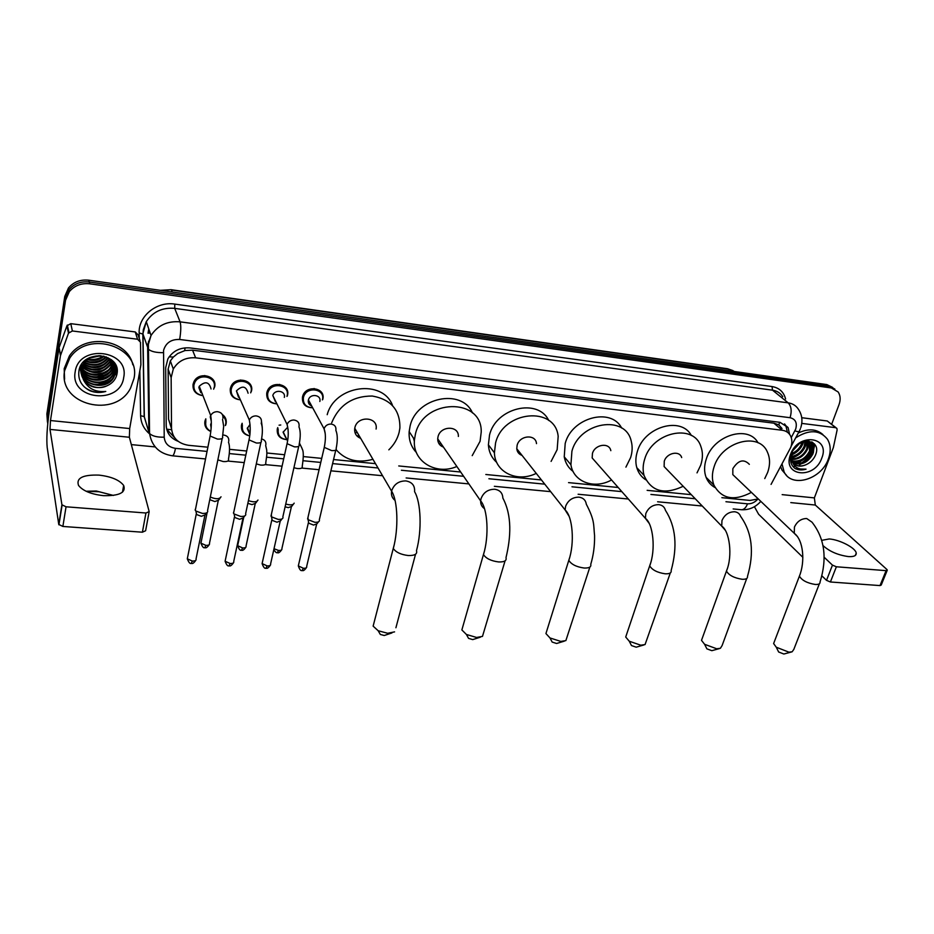 <?xml version="1.0" encoding="UTF-8"?>
<svg xmlns="http://www.w3.org/2000/svg" width="934" height="934" viewBox="0 0 934 934"><rect width="100%" height="100%" fill="white"/><g stroke="black" fill="none" stroke-linecap="round" stroke-linejoin="round"><path stroke-width="1.4" d="M286.645 439.599C279.861 438.91 276.744 435.384 277.293 429.021L277.48 428.309M249.693 435.874C243.634 434.579 240.902 431.041 241.486 425.239L241.859 423.931M222.327 414.509C225.479 416.821 226.74 419.856 226.121 423.616L225.666 425.168M210.815 431.508C206.274 429.477 204.301 426.102 204.908 421.374L205.492 419.471M312.516 407.796C305.301 407.434 301.951 403.838 302.488 397.008L302.604 396.565C305.418 384.434 326.083 387.388 322.779 399.355L322.767 399.425M276.476 403.827C269.494 403.126 266.26 399.483 266.785 392.875L267.089 391.778C270.533 380.033 290.649 383.57 287.497 395.269L287.31 395.981M239.618 399.74C232.905 398.713 229.799 395.012 230.313 388.649L230.838 386.909C234.889 375.585 254.468 379.659 251.468 391.101L250.919 392.117M201.942 395.502C195.521 394.171 192.556 390.447 193.058 384.341L193.84 381.959C198.463 371.078 217.505 375.643 214.668 386.839L213.898 388.486M280.76 424.993L279.068 425.18M279.651 384.388L278.811 385.415M269.179 390.062L267.836 390.085M314.128 388.497L313.182 389.63M305.126 393.95L303.643 394.113M771.064 484.396L790.783 447.351C792.324 442.938 792.195 439.015 790.386 435.583C788.646 432.559 785.926 430.784 782.248 430.27L195.626 357.827C185.703 357.162 178.254 360.898 173.292 369.035L171.144 377.628L171.517 428.286C172.416 437.906 178.09 443.58 188.528 445.308L207.885 447.199M177.67 353.542L185.014 350.542L177.67 353.542L173.339 357.057L170.35 360.909L168.132 369.117L168.564 419.273L171.459 428.566M414.381 441.513L413.482 438.128M149.16 333.169L149.347 332.235M782.015 428.508L778.828 424.877L773.877 423.172L192.556 350.18L185.014 350.542M721.877 497.67L750.014 500.437L758.268 498.919M229.542 449.336L246.681 451.017M266.82 452.99L284.613 454.741M303.305 456.574L321.705 458.384M333.555 459.54L375.491 463.661M398.748 465.949L460.672 472.02M485.832 474.495L541.44 479.959M568.549 482.621L618.203 487.49M647.145 490.338L691.288 494.67M261.532 421.678L262.267 427.433M789.58 434.333L788.086 427.562L780.042 422.343L189.999 347.927C180.204 347.226 172.825 350.88 167.875 358.878L165.68 367.599L166.205 425.53C166.661 433.084 170.653 438.35 178.184 441.338M784.572 423.896L785.856 425.694L787.35 432.185M813.07 450.678L804.116 461.98L813.07 450.678M801.15 463.906L799.469 464.77L801.15 463.906M795.091 466.299L793.48 466.615L795.091 466.299M814.775 444.374L813.969 448.215L814.775 444.374M47.727 423.989L47.552 418.28L65.567 300.199L69.326 291.63C74.533 285.535 81.34 282.932 89.757 283.808L831.353 387.96L838.125 391.953C840.46 395.467 840.775 399.682 839.036 404.597L831.669 424.258M155.184 446.919L131.332 444.607M47.436 422.016L46.875 413.96L64.75 296.475L68.486 287.952C73.658 281.905 80.429 279.324 88.788 280.2L826.835 384.574L834.903 389.116L829.088 386.267L89.279 281.998L829.088 386.267L831.353 387.96M64.75 296.475L65.158 298.331L68.906 289.785C74.09 283.714 80.884 281.122 89.279 281.998C80.884 281.122 74.09 283.714 68.906 289.785L65.158 298.331L47.214 416.109L65.158 298.331L65.567 300.199M812.615 442.389L812.358 444.14L812.615 442.389M812.335 444.245L811.331 447.783L812.335 444.245M174.81 437.953L166.661 429.161M801.103 463.171C806.661 459.773 810.619 455.103 812.954 449.149L813.316 448.133M813.736 446.662L814.25 443.743M826.835 384.574L832.638 387.412M823.017 545.584C829.427 551.422 837.856 555.076 848.306 556.571C853.781 556.909 856.42 555.765 856.221 553.15C855.859 548.071 839.736 539.642 829.229 538.953L821.757 540.342M801.757 423.394L835.708 427.69L827.267 420.989L836.117 427.795M801.746 417.708L827.267 420.989M754.415 506.707L758.63 514.272L802.843 557.294M887.148 570.476L881.217 585.034L880.015 585.583L886.097 570.651L887.3 570.114L886.798 569.39L815.3 505.037L814.366 497.892L833.35 447.584L837.121 429.99L836.887 428.391L835.708 427.69M830.408 581.987L826.508 580.341L832.463 565.128L836.374 566.775L830.408 581.987L880.015 585.583M821.967 575.916L826.508 580.341M836.374 566.775L886.097 570.651M832.463 565.128L824.185 557.271M812.463 442.296L811.342 446.23M795.686 437.848C809.124 429.278 819.713 429.733 827.442 439.225C830.758 444.841 831.073 451.391 828.388 458.909C821.511 479.387 791.834 488.377 784.163 472.032L782.038 464.011M798.301 432.991C808.214 428.367 816.421 428.893 822.901 434.567M795.593 468.833L806.042 469.16C798.266 470.024 793.491 466.883 791.717 459.738L792.592 462.003C795.57 466.381 800.064 467.28 806.077 464.688C810.303 462.762 813.362 459.715 815.289 455.57C823.006 438.595 797.274 435.956 791.553 453.469C789.347 460.38 790.701 465.506 795.593 468.833M821.768 458.139C814.448 479.889 781.816 476.433 790.503 454.531C797.94 432.29 830.851 436.423 821.768 458.139M792.931 462.563C801.033 464.969 807.478 461.898 812.253 453.329L812.206 444.024L808.984 441.128M790.538 460.567L792.417 462.423M793.188 462.925C801.36 465.716 807.945 462.715 812.942 453.912L812.895 444.596L807.221 441.035M792.09 460.929C799.702 461.933 805.505 458.629 809.521 451.029L809.358 441.56M792.265 461.373C800.029 462.704 806.007 459.446 810.198 451.601L809.79 441.747M791.53 458.956C798.383 458.769 803.474 455.36 806.801 448.729L807.443 441.07M791.647 459.493C798.71 459.575 803.987 456.177 807.478 449.301L807.957 441.152M791.331 456.551C797.157 455.407 801.407 452.044 804.104 446.452L805.131 441.28M791.343 457.205C797.449 456.282 801.921 452.885 804.769 447.024L805.762 441.175M791.752 453.469C796.247 451.612 799.469 448.518 801.419 444.187L802.061 442.261M791.565 454.333C796.422 452.628 799.924 449.441 802.084 444.747L802.925 441.91M793.34 449.884L798.523 444.304M792.301 451.729L791.717 459.738M790.666 456.761L792.184 461.781M794.063 463.906C797.484 466.381 801.489 466.638 806.077 464.688M786.556 475.394L782.027 470.117L780.626 466.638M792.919 450.585L799.119 443.883M791.448 455.068C797.718 452.254 801.781 447.783 803.649 441.665M791.413 458.185C800.275 455.36 805.412 449.663 806.813 441.058M794.367 463.159C805.201 460.894 811.179 454.554 812.276 444.14M812.276 444.082L812.008 442.051M791.378 457.823L796.679 455.629M805.026 446.359L806.451 441.093M807.782 448.495L809.206 441.502M810.56 450.655L811.693 441.899M813.339 452.827L814.366 443.872M794.484 468.074C797.823 470.129 801.676 470.491 806.042 469.16M791.553 651.967L783.824 654.022L778.641 651.99L777.625 649.936M774.356 641.635L773.621 643.561L776.271 647.215L788.926 652.166L792.137 651.792L793.83 649.387L819.363 583.773M749.337 464.338C743.779 458.664 738.28 460.112 732.84 468.681L732.816 474.624L736.307 477.951M751.415 492.381C734.089 501.453 721.585 499.025 713.903 485.096C711.813 479.504 711.895 473.351 714.136 466.661C721.655 441.654 758.852 431.543 767.293 451.858C770.165 457.999 770.281 464.875 767.631 472.464L764.759 478.57M715.024 487.536C710.867 485.26 707.902 481.874 706.104 477.367C704.026 471.81 704.084 465.704 706.279 459.061C713.389 435.267 748.286 424.55 758.069 442.833M719.554 648.558L711.848 650.683L706.886 648.85L705.719 646.538M702.321 638.085L701.504 640.35L704.598 644.297L716.693 648.768L720.394 648.289L722.11 645.557L746.721 578.496M681.68 457.567C679.555 450.141 666.654 452.838 664.272 461.256L664.121 466.58L668.195 470.783M683.186 486.287C664.249 495.137 651.208 491.517 644.051 475.453C642.65 470.339 642.861 464.898 644.682 459.131C652.201 432.115 693.448 423.032 700.815 446.335C702.987 452.161 702.94 458.454 700.698 465.202L697.021 472.873M645.779 479.807C641.331 476.947 638.342 472.896 636.79 467.642C635.377 462.552 635.575 457.158 637.373 451.437C644.238 426.663 681.12 416.015 691.358 435.501M643.888 644.962L636.206 647.18L631.489 645.557L629.259 641.226L640.759 645.196L645.067 644.565L670.32 572.939M626.609 634.373L625.71 637.023L629.259 641.226M610.824 450.667C609.295 442.132 594.841 444.304 592.448 453.469L592.168 457.964L596.861 463.276M611.56 479.959C594.409 489.626 573.394 482.049 570.919 464.723L571.912 451.25C579.442 421.806 625.617 414.369 631.221 441.14C632.622 446.382 632.423 451.881 630.613 457.613L625.908 467.14M573.102 471.472C568.339 467.876 565.385 462.984 564.241 456.831L565.198 443.452C571.795 417.521 611.069 407.072 621.647 428.041M564.276 641.168L556.606 643.491L552.157 642.067L549.986 637.957L560.832 641.424L565.864 640.607L589.879 567.066M546.892 630.485L545.935 633.567L549.986 637.957M536.49 443.627C535.859 433.866 519.526 435.221 517.121 445.308L516.771 448.717C517.167 452.033 518.93 454.263 522.048 455.407M536.244 473.375C517.308 482.925 494.833 472.265 494.413 452.792L495.569 442.973C503.111 410.61 555.286 405.683 558.17 436.388L557.154 449.651L551.095 461.396M496.736 462.412C491.646 457.87 488.867 452.009 488.4 444.817L489.521 435.081C495.814 407.773 538.007 397.697 548.748 420.487M518.382 450.76L517.366 451.169M480.403 637.175L472.732 639.603L468.564 638.377L466.405 634.466L476.585 637.467L482.481 636.393L505.072 560.844M462.879 626.422L461.863 629.936L466.405 634.466M458.361 436.458C459.026 425.39 440.451 425.565 438.023 436.738L437.707 438.805C437.731 442.903 439.645 445.67 443.452 447.117M456.854 466.498C435.828 475.698 412.069 461.151 414.474 439.634L415.385 434.275C422.985 398.433 482.294 397.183 481.22 432.068L480.076 441.292L472.207 455.64M416.366 452.488C411.065 446.791 408.66 439.832 409.174 431.601L410.061 426.289C416.027 397.335 461.828 387.914 472.464 412.933M440.813 443.311L439.085 443.872M414.462 439.762L413.692 439.108M438.898 440.544L437.848 440.848M391.93 632.948L384.236 635.505L380.336 634.455L378.142 630.719L387.668 633.275L394.58 631.874M374.16 622.161L373.133 626.13L378.142 630.719M376.087 429.068C378.492 416.727 357.325 415.291 354.873 427.725L354.757 428.251C354.184 433.107 356.158 436.47 360.676 438.35M331.698 422.775C339.112 404.959 352.632 396.051 372.257 396.028C390.984 399.39 400.196 410.073 399.892 428.076L399.098 432.512C397.394 439.05 393.973 444.817 388.848 449.826M327.204 414.696C334.886 385.123 382.8 378.83 392.537 405.484M372.935 459.306C357.78 463.451 345.51 460.252 336.158 449.709M358.995 435.489L356.963 435.991M356.052 430.469L354.628 430.702M357.243 432.489L355.095 432.909M311.477 405.893C308.991 404.749 307.963 402.846 308.383 400.161L308.43 399.962C309.971 393.097 321.681 394.685 319.825 401.48M312.493 407.749C305.897 407.247 302.873 403.862 303.41 397.604L303.515 397.207C306.142 385.824 325.546 388.579 322.44 399.81L322.428 399.88M319.475 520.53C319.265 521.837 317.7 522.421 314.793 522.281L308.103 519.689L307.998 517.296M318.482 521.814L316.965 523.799L313.579 525.071L308.757 523.203L308.477 521.662M275.402 401.643L272.798 395.479C274.689 388.824 286.108 390.751 284.333 397.394M276.441 403.757C270.089 402.939 267.171 399.518 267.696 393.471L267.976 392.467C271.199 381.446 290.077 384.738 287.123 395.724L286.948 396.401M283.037 517.541C282.827 518.907 281.204 519.526 278.145 519.386L271.502 516.864L271.374 514.412M282.021 518.884L280.527 520.868L276.989 522.211L272.203 520.39L271.899 518.814M238.52 397.242L236.419 390.914C242.268 385.228 246.156 385.999 248.082 393.226M239.583 399.635C233.488 398.526 230.698 395.059 231.212 389.256L231.702 387.633C235.496 377.009 253.873 380.815 251.059 391.556L250.686 392.84M245.805 514.482C245.607 515.918 243.902 516.572 240.68 516.432L234.107 513.98L233.442 513.035L233.932 511.458M244.755 515.895L243.295 517.868L239.594 519.292L234.854 517.518L234.504 515.907M240.587 379.986L238.252 381.667M236.535 382.403L233.687 382.94M200.833 392.677L198.849 387.552L199.269 386.256C205.27 380.897 209.193 381.796 211.049 388.964M201.884 395.374C196.093 393.985 193.443 390.505 193.933 384.948L194.669 382.73C198.989 372.514 216.875 376.787 214.225 387.295L213.629 389.186M207.745 511.353C207.57 512.859 205.784 513.548 202.386 513.408L195.86 511.026L195.136 509.976L195.661 508.435M206.683 512.824L205.246 514.809L201.37 516.304L196.665 514.576L196.292 512.941M204.756 375.538L203.273 376.776M198.242 378.644L196.28 378.679M285.687 437.602L283.095 432.232L287.077 427.865M286.621 439.552C280.469 438.758 277.655 435.454 278.204 429.628L277.713 427.62M293.218 504.383L291.7 506.391L288.291 507.641L285.115 506.835M294.163 503.146C293.311 505.096 290.509 505.387 285.746 504.033M249.506 433.668L247.253 428.472L249.717 424.865M249.705 435.781C244.253 434.438 241.813 431.134 242.373 425.857L242.128 423.265M257.025 501.313L255.531 503.321L251.97 504.629L247.849 503.321M257.982 500.017C256.815 502.212 253.628 502.41 248.432 500.612M211.154 427.994L210.64 424.643L211.329 422.88M210.839 431.31C206.893 429.313 205.211 426.208 205.784 422.005L205.795 418.829M222.957 416.19C225.316 418.35 226.226 420.977 225.689 424.094L225.257 425.565M220.05 498.172L218.579 500.18L214.855 501.558L210.208 499.842L209.963 498.721M221.031 496.818C219.397 499.281 215.824 499.34 210.302 497.005M113.411 495.44L99.109 491.763L86.103 491.249L96.319 491.004L113.446 495.44M103.394 495.65C119.389 496.001 126.148 492.603 123.662 485.447C119.459 479.994 111.251 476.55 99.016 475.114C82.857 474.6 76.028 478.045 78.526 485.435C82.846 490.852 91.135 494.261 103.394 495.65M72.385 330.975L68.486 333.169L60.441 355.679L59.111 347.565L66.921 325.826L70.774 323.654L72.385 330.975L137.567 339.229L135.232 331.944L138.115 334.932L139.972 340.641M70.774 323.654L135.232 331.944M58.982 348.102L49.163 412.326C47.039 427.515 46.385 439.26 47.202 447.573L58.76 524.418L61.924 504.78L49.992 429.406L50.483 420.534L60.441 355.679M149.055 512.252L145.611 530.745L142.388 532.205L145.938 513.011L149.171 511.61L129.371 437.252L129.686 428.554L140.882 364.75L140.485 342.241L137.567 339.229M61.924 504.78L66.045 506.788L62.87 526.449L142.388 532.205M62.87 526.449L58.76 524.418M66.045 506.788L145.938 513.011M59.519 330.834L60.056 327.367M64.598 370.728L69.746 358.142C88.31 329.153 141.559 347.156 133.912 378.737L130.597 388.007C115.477 419.109 57.826 404.947 64.598 370.728M64.586 379.262L64.189 368.65L69.326 356.087C84.375 332.574 127.689 339.019 132.815 364.785M89.897 390.727C95.07 392.794 100.358 393.027 105.775 391.439C95.07 392.408 87.539 388.322 83.196 379.192C88.835 387.225 96.634 389.49 106.593 385.976C112.127 383.605 115.559 379.788 116.878 374.511C122.191 352.889 81.9 348.58 78.946 370.903C77.861 379.718 81.503 386.326 89.897 390.727M123.685 377.558C120.241 405.216 69.793 399.892 75.164 371.954C78.608 343.502 129.873 349.923 123.685 377.558M81.468 373.623C85.379 386.839 107.071 388.661 113.656 376.892L115.547 372.001C116.295 367.401 114.917 363.303 111.415 359.718M81.853 364.085L80.989 367.342C77.627 384.306 105.635 392.443 113.82 377.534L115.723 372.643C119.482 357.057 92.676 348.732 83.838 363.898L81.55 369.922C87.668 380.266 105.997 380.208 111.776 369.876L113.855 363.128M81.386 372.292C86.22 384.493 106.674 385.555 112.967 374.324L114.847 369.455L114.929 365.206M80.254 366.852C79.46 383.01 105.519 388.777 113.142 374.966L115.022 370.086L115.045 365.521M81.433 370.961C87.049 382.099 106.289 382.496 112.29 371.779L114.357 364.003M81.41 371.288C86.839 382.695 106.383 383.255 112.454 372.409L114.333 367.552L114.52 364.307M81.608 369.607C87.878 379.659 105.904 379.461 111.613 369.245L113.668 362.836M81.912 368.241C88.73 377.173 105.519 376.425 110.948 366.735L112.839 361.715M81.818 368.58C88.52 377.803 105.612 377.184 111.111 367.366L113.061 361.983M82.355 366.852C92.723 374.476 102.04 373.612 110.282 364.248L111.858 360.629M82.227 367.19C92.606 375.118 102.016 374.347 110.445 364.867L112.127 360.898M82.974 365.428C93.248 371.86 102.133 370.646 109.617 361.785L110.726 359.578M82.799 365.789C93.108 372.514 102.098 371.382 109.78 362.392L111.029 359.835M83.78 363.98C93.855 369.21 102.261 367.657 108.963 359.333L109.395 358.598M83.558 364.353C93.692 369.876 102.226 368.405 109.126 359.94L109.745 358.831M84.831 362.497C94.089 366.385 101.748 364.774 107.807 357.664M84.55 362.871C94.136 367.12 102.04 365.463 108.239 357.885M86.232 360.956C93.96 363.431 100.522 362.053 105.892 356.811M85.846 361.341C93.984 364.178 100.837 362.731 106.418 357.022M103.405 356.111C98.969 358.96 93.89 360.022 88.181 359.298C94.007 360.454 99.086 359.392 103.429 356.099M87.621 359.73C93.972 361.201 99.471 360.045 104.118 356.263M91.485 357.383L99.588 355.679M90.388 357.909L100.814 355.726M89.909 357.453L83.686 363.256L81.41 369.269C78.993 381.574 94.894 391.603 106.593 385.976M114.882 364.89L114.333 362.766M81.165 365.159L80.838 366.7M114.987 365.194L114.193 362.579M114.345 363.676L114.24 362.684M114.485 363.968L114.357 362.987M113.855 362.789L113.843 362.135M81.55 369.922L83.196 379.192M94.1 359.718L98.315 358.831M94.451 369.607L102.658 367.868M94.673 372.094L103.616 370.191M94.929 374.592L104.561 372.549M109.908 369.047L110.948 367.634M95.21 377.114L105.495 374.919M110.644 371.463L111.671 370.062M95.501 379.648L106.418 377.324M111.391 373.915L114.8 369.701M114.882 369.572L116.306 366.42M115.571 372.094L116.995 368.942M96.155 384.773L108.227 382.193M116.085 374.931L117.124 372.923M92.046 357.138L98.969 355.679M88.52 361.68C94.404 362.474 99.623 361.388 104.164 358.411M89.314 366.49C95.501 367.412 100.965 366.268 105.705 363.057M89.722 368.93C96.05 369.911 101.643 368.732 106.476 365.416M90.131 371.382C96.611 372.421 102.32 371.218 107.258 367.786M90.551 373.845C97.171 374.954 102.997 373.728 108.029 370.179M90.983 376.344C97.743 377.511 103.686 376.25 108.811 372.584M91.415 378.854C98.315 380.08 104.375 378.795 109.593 375.013M112.395 372.503L116.201 366.151M115.302 372.071L116.925 368.58M92.291 383.921C99.483 385.275 105.775 383.956 111.169 379.94M115.991 374.616L117.182 372.269M84.025 386.676C90.201 391.848 97.451 393.436 105.775 391.439M169.147 356.823L173.339 357.057M778.828 424.877L779.621 422.285M166.672 429.208L171.599 429.733M184.652 350.495L185.107 347.845M773.877 423.172L782.248 430.27M168.564 419.273L171.517 428.286M168.132 369.117L171.144 377.628M192.556 350.18L195.626 357.827M148.926 329.363L148.716 330.391M791.261 437.614L795.675 429.115C797.379 422.857 795.511 419.062 790.071 417.708L179.667 339.474C171.179 339.182 165.808 342.836 163.555 350.437L164.209 437.17C164.816 443.487 168.575 447.223 175.499 448.355L207.044 451.414M179.667 339.474C180.986 331.442 181.126 325.557 180.087 321.845L174.693 308.372C162.329 307.309 152.861 311.746 146.276 321.67L143.311 329.69L142.972 334.057L144.338 416.856L148.903 432.337L147.642 348.102L148.004 343.665L151.039 335.481C157.776 325.347 167.466 320.806 180.087 321.845L788.168 402.846C792.732 403.523 796.177 405.706 798.488 409.384C802.084 414.824 802.866 420.86 800.823 427.503M139.248 338.435L139.154 332.959C138.314 316.101 156.807 301.11 174.798 304.099L772.056 386.559L772.511 390.178L788.168 402.846C791.355 406.22 791.985 411.182 790.071 417.708M139.154 332.959L142.972 334.057L148.319 349.164C151.145 351.581 156.165 352.748 163.368 352.667M772.056 386.559C779.248 387.82 783.754 391.953 785.587 398.981M782.727 396.67C780.427 393.027 777.018 390.867 772.511 390.178L174.693 308.372L174.798 304.099M149.603 433.901C143.883 429.045 140.894 422.974 140.614 415.7L139.831 370.996M89.757 283.808L88.788 280.2M47.552 418.28L47.214 416.109M140.614 415.7L144.186 416.587L147.502 427.585M148.868 429.535L149.522 430.329M229.309 453.574L245.805 455.173M266.61 457.193L283.702 458.851M303.118 460.731L320.759 462.435M332.597 463.591L378.025 467.992M401.398 470.257L463.614 476.293M488.902 478.745L544.755 484.162M571.982 486.801L621.846 491.634M650.905 494.448L695.223 498.744M725.94 501.721L747.504 503.811C751.356 504.021 754.8 502.445 757.859 499.106M148.903 432.337L149.568 433.504C152.324 436.143 157.204 437.357 164.209 437.17M175.499 448.355C174.565 452.99 173.572 455.477 172.498 455.815L172.253 455.792M747.504 503.811C746.021 507.629 744.048 509.602 741.573 509.742L741.001 509.684M794.892 430.854C798.103 431.905 799.597 431.94 799.399 430.959L800.403 428.706M148.541 341.295L148.576 343.058M149.347 418.409L149.312 415.945M160.391 290.322L171.062 289.692L161.442 290.474M734.486 371.51L727.224 368.685L171.155 289.703M730.423 370.938L728.181 369.082L171.424 290.054L172.218 292.003M790.794 502.609L815.3 505.037M782.155 494.635L814.366 497.892M812.557 444.701L811.097 449.266M800.73 461.408L796.562 463.591M812.895 442.576L812.627 444.374M732.816 474.624L794.274 533.314C803.544 540.132 805.225 561.871 799.411 576.103C801.816 580.318 807.081 583.108 815.195 584.462C818.639 584.626 820.25 583.82 820.029 582.045C827.372 558.287 824.699 538.334 811.996 522.176L806.707 518.522C801.197 518.603 797.099 521.441 794.437 527.068L794.274 533.314L797.496 536.606M773.621 643.561L800.076 574.363M664.121 466.58L721.702 526.122C729.466 530.745 732.968 555.8 726.454 571.083C728.894 575.274 734.112 577.994 742.11 579.267C746.009 579.43 747.795 578.496 747.469 576.465C754.45 552.543 752.139 532.485 740.545 516.292C739.565 513.642 737.58 512.124 734.591 511.762C728.8 511.82 724.609 514.739 721.982 520.507L721.702 526.122L725.263 530.22M701.504 640.35L727.189 569.039M592.168 457.964L645.406 518.37C653.123 523.694 656.007 549.671 649.702 565.852C652.166 569.973 657.338 572.624 665.195 573.803C669.62 573.966 671.604 572.892 671.137 570.557C677.722 546.495 675.819 526.414 665.428 510.303C664.553 506.999 662.334 505.119 658.75 504.64C652.679 504.699 648.371 507.687 645.791 513.618L645.406 518.37L649.223 523.472M625.71 637.023L650.484 563.447M516.771 448.717L565.14 509.976C572.682 516.35 574.865 543.144 568.818 560.353C571.328 564.393 576.441 566.95 584.159 568.035C589.179 568.199 591.385 566.961 590.755 564.311C593.475 555.228 594.748 545.654 594.573 535.602C593.394 524.616 594.97 520.833 586.318 504.232C585.676 500.134 583.213 497.775 578.905 497.145C572.542 497.192 568.094 500.262 565.584 506.356L565.14 509.976L569.086 516.292M545.935 633.567L569.658 557.586M437.707 438.805L480.648 500.916C487.735 508.656 489.218 536.163 483.485 554.598C486.03 558.509 491.086 560.96 498.639 561.953C504.36 562.116 506.812 560.692 505.994 557.68C510.91 537.26 512.194 515.685 502.842 498.044C502.62 493.012 499.923 490.081 494.728 489.253C488.027 489.276 483.462 492.428 481.022 498.709L480.648 500.916C480.531 504.267 481.816 506.847 484.489 508.633M461.863 629.936L484.349 551.422M354.757 428.251L391.603 491.191C397.837 500.519 398.701 528.737 393.307 548.515C395.888 552.274 400.873 554.621 408.263 555.532C414.778 555.672 417.521 554.049 416.482 550.675C422.075 530.302 420.977 502.247 414.568 491.681C415.011 485.622 412.104 482.037 405.858 480.917C398.806 480.928 394.101 484.162 391.743 490.63L391.603 491.191C390.972 495.055 392.128 498.126 395.059 500.426M373.133 626.13L394.171 544.942M316.556 524.534L306.679 566.389C307.017 567.697 305.932 568.327 303.433 568.292L298.32 565.899L298.611 564.603M302.091 570.464L303.433 568.292M335.878 430.387C337.641 434.59 337.734 440.626 336.158 448.507C336.707 450.106 335.201 450.795 331.652 450.597L324.273 447.363L324.588 445.857M325.242 433.645L324.075 428.823C325.207 425.729 327.484 424.129 330.905 424.024C334.652 424.608 336.322 426.698 335.89 430.305M280.107 521.639L270.591 563.949C270.953 565.303 269.821 565.969 267.194 565.934L262.104 563.587L262.407 562.245M265.933 568.141L267.194 565.934M298.95 426.826C300.596 430.808 300.666 436.75 299.125 444.666C299.709 446.324 298.144 447.047 294.408 446.837L287.065 443.673L287.38 442.097M288.104 429.582L287.1 424.468C288.337 421.561 290.602 420.078 293.895 420.008C297.736 420.604 299.464 422.717 299.067 426.359M242.875 518.685L233.722 561.451C234.119 562.863 232.928 563.552 230.173 563.529L225.106 561.229L225.398 559.84M228.993 565.759L230.173 563.529M261.181 423.172C262.734 426.943 262.769 432.792 261.263 440.731C261.894 442.447 260.247 443.206 256.336 443.008L249.028 439.891L249.331 438.268M250.125 425.425L249.32 420.031C250.639 417.311 252.88 415.934 256.056 415.887C259.991 416.494 261.777 418.642 261.427 422.331M204.815 515.661L196.047 558.906C196.467 560.365 195.241 561.077 192.346 561.065L187.302 558.812L187.582 557.376M191.248 563.319L192.346 561.065M222.549 419.436L223.67 426.289L222.549 436.715C223.226 438.501 221.498 439.284 217.388 439.073L210.115 436.026L210.407 434.357M211.282 421.152L210.243 416.856L210.699 415.513C212.088 412.968 214.318 411.696 217.365 411.684C221.393 412.303 223.249 414.486 222.946 418.21M291.315 507.104L281.881 548.62C282.22 549.893 281.122 550.511 278.601 550.465L274.012 548.725M277.328 552.648L278.601 550.465M302.254 466.463C302.663 468.121 301.005 468.81 297.281 468.541L293.93 467.736M299.452 443.113L302.126 448.6M255.145 504.068L246.051 546.028C246.413 547.347 245.268 547.989 242.63 547.943L237.656 545.678L237.925 544.405M241.439 550.161L242.63 547.943M265.805 462.995C266.143 464.653 264.404 465.354 260.598 465.074L256.301 463.883M261.625 438.933C264.824 439.832 266.225 441.84 265.84 444.958M218.182 500.963L209.461 543.378C209.846 544.755 208.656 545.421 205.889 545.374L200.927 543.156L201.195 541.837M204.78 547.616L205.889 545.374M228.573 459.446C228.818 461.127 226.997 461.816 223.098 461.524L217.855 459.855M222.876 435.011L223.424 435.011C227.289 435.583 229.075 437.661 228.772 441.233M49.992 429.406L129.371 437.252M50.483 420.534L129.686 428.554M59.111 347.565L60.57 355.142M68.486 333.169L66.921 325.826M170.35 360.909L173.292 369.035M785.856 425.694L788.086 427.562M147.595 427.889L144.186 416.587L142.82 333.812L146.276 321.67L151.039 335.481L148.389 344.401L149.568 433.504C151.74 446.335 159.387 453.772 172.498 455.815L205.538 458.944M69.326 291.63L68.486 287.952M227.803 461.057L244.229 462.61M265.139 464.595L282.068 466.194M301.694 468.062L319.078 469.709M330.893 470.829L382.543 475.721M406.138 477.951L468.88 483.905M494.366 486.31L550.675 491.646M578.111 494.249L628.349 499.013M657.618 501.78L702.251 506.006M733.167 508.937L741.573 509.742C749.021 510.104 755.443 507.314 760.836 501.371M791.121 446.335L799.037 431.613M148.039 333.251L148.775 328.908M727.446 368.708L733.05 370.635M855.322 555.45L856.221 553.15M812.895 444.596L812.206 444.024M810.152 442.307L809.463 441.735M784.163 472.032L782.027 470.117M812.825 442.529L812.557 444.304M812.498 444.572L811.518 447.911M778.641 651.99L776.271 647.215M713.903 485.096L706.104 477.367M706.886 648.85L704.598 644.297M644.051 475.453L636.79 467.642M570.919 464.723L564.241 456.831M494.413 452.792L488.4 444.817M414.474 439.634L409.174 431.601M415.537 554.247L395.911 627.753M306.434 567.639C304.566 570.219 303.165 571.164 302.242 570.476C300.9 571.211 299.592 569.682 298.32 565.899L308.395 522.69M308.43 399.962L324.075 428.823C325.768 433.224 325.838 439.4 324.273 447.363L307.601 519M303.515 397.207L302.814 395.899M335.796 450.048L319.311 519.864M308.757 523.203L308.103 519.689M270.346 565.233C268.478 567.86 267.054 568.841 266.073 568.152C264.789 568.911 263.47 567.393 262.104 563.587L271.829 519.876M272.798 395.479L287.1 424.468C288.629 430.27 288.618 436.68 287.065 443.673L270.977 516.163M267.976 392.467L267.322 391.136M298.763 446.254L282.85 516.864M272.203 520.39L271.502 516.864M233.488 562.782C231.62 565.467 230.173 566.459 229.122 565.77C227.873 566.541 226.53 565.035 225.106 561.229L234.457 517.004M236.419 390.914L249.32 420.031C250.592 426.569 250.499 433.189 249.028 439.891L233.547 513.28M231.702 387.633L231.118 386.291M260.913 442.377L245.607 513.793M234.854 517.518L234.107 513.98M195.813 560.283C193.933 563.027 192.451 564.043 191.365 563.33C190.139 564.113 188.796 562.607 187.302 558.812L196.257 514.062M199.269 386.256L210.699 415.513C211.691 421.351 211.493 428.192 210.115 436.026L195.288 510.314M194.669 382.73L194.144 381.364M222.21 438.42L207.535 510.664M196.665 514.576L195.86 511.026M281.659 549.799C279.768 552.414 278.367 553.36 277.456 552.648C276.604 553.162 275.39 552.169 273.802 549.694M302.067 448.845C303.643 450.888 303.69 456.738 302.219 466.405M283.189 431.882L287.567 440.965M245.829 547.254C243.972 549.893 242.548 550.862 241.556 550.173C240.318 550.92 239.011 549.426 237.656 545.678L243.727 517.284M265.676 445.541L266.727 450.071C266.599 453.434 267.568 450.842 265.735 462.844M247.44 427.784L249.95 433.539M209.239 544.65C207.36 547.347 205.912 548.34 204.885 547.628C203.694 548.41 202.386 546.915 200.927 543.156L207.15 512.521M228.491 442.167C229.881 445.857 229.869 451.531 228.456 459.213M210.956 423.616L211.317 424.55M122.471 492.171L123.662 485.447M62.088 505.177L58.924 524.826M68.906 332.387L67.33 325.044M69.746 358.142L69.326 356.087M113.82 377.534L113.656 376.892M113.142 374.966L112.967 374.324M112.454 372.409L112.29 371.779M111.776 369.876L111.613 369.245M111.111 367.366L110.948 366.735M110.445 364.867L110.282 364.248M109.78 362.392L109.617 361.785M109.126 359.94L108.963 359.333M83.838 363.898L83.686 363.256"/></g></svg>
